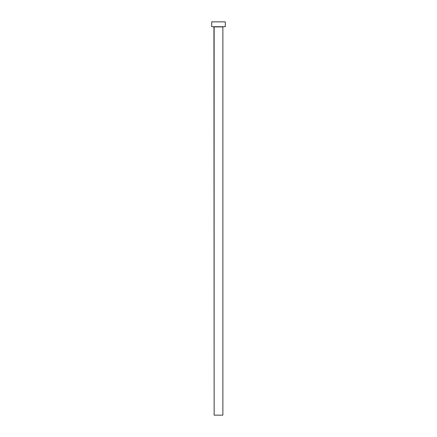 <?xml version="1.0" encoding="UTF-8"?>
<svg xmlns="http://www.w3.org/2000/svg" width="437" height="437" viewBox="0 0 437 437"><rect width="100%" height="100%" fill="white"/><g stroke="black" fill="none" stroke-linecap="round" stroke-linejoin="round"><path stroke-width="0.66" d="M222.87 26.897L214.13 26.897L214.13 415.15L222.87 415.15L222.87 26.897L222.87 415.15L214.13 415.15L213.933 26.706L222.87 26.897M211.705 21.85L211.705 26.706L225.295 26.706L225.295 21.85L211.705 21.85L211.705 26.706L225.295 26.706L225.295 21.85L211.705 21.85"/></g></svg>
